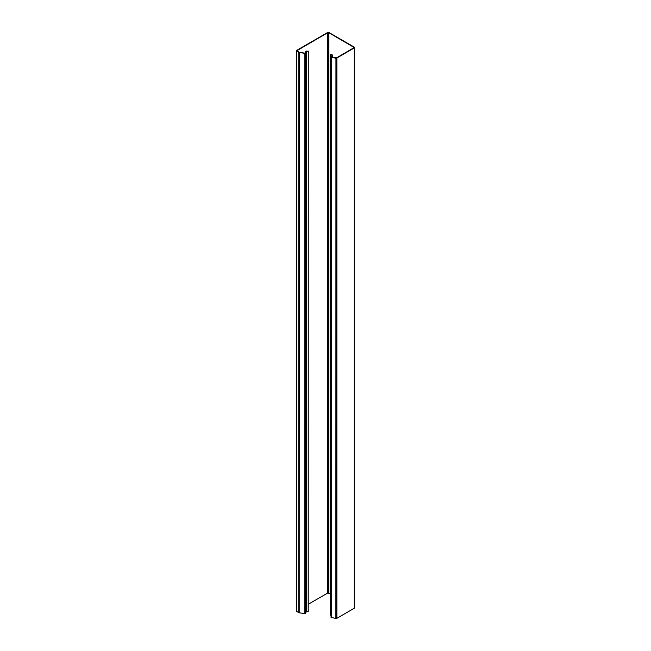 <?xml version="1.0" encoding="UTF-8"?>
<svg xmlns="http://www.w3.org/2000/svg" width="651" height="651" viewBox="0 0 651 651"><rect width="100%" height="100%" fill="white"/><g stroke="black" fill="none" stroke-linecap="round" stroke-linejoin="round"><path stroke-width="0.98" d="M308.297 51.144L308.208 611.631L308.297 51.144L305.88 51.209L304.855 53.154L299.289 52.292L296.791 50.762L327.803 32.688L328.771 32.688L354.209 47.539L336.616 57.858L331.514 57.247L331.269 56.637L332.156 55.189L330.334 54.554L332.303 54.912L332.498 57.426M331.09 57.207L331.066 617.408L335.867 618.45A1.025 0.594 0 0 0 336.86 618.295L354.25 608.254A1.025 0.594 0 0 0 354.551 607.831L354.551 47.539A1.025 0.594 180 0 1 354.25 47.954L336.86 57.996A1.025 0.594 180 0 1 335.867 58.151L331.579 57.491L331.245 56.686A1.025 0.594 180 0 1 331.269 56.637M308.208 611.631L306.214 611.541L305.775 612.99L305.775 52.69A1.025 0.594 180 0 1 305.758 52.739L304.766 53.341L299.2 52.479A1.025 0.594 180 0 1 298.736 52.324L296.75 51.177A1.025 0.594 180 0 1 296.449 50.762A1.025 0.594 180 0 1 296.75 50.339L327.559 32.55A1.025 0.594 180 0 1 329.015 32.55L354.25 47.116A1.025 0.594 180 0 1 354.551 47.539M308.208 51.331L306.214 51.25L305.441 52.658M304.766 53.341L304.766 613.641L305.758 613.039A1.025 0.594 0 0 0 305.775 612.99M304.766 613.641L299.2 612.778A1.025 0.594 0 0 1 298.736 612.624L296.75 611.476A1.025 0.594 0 0 1 296.449 611.053L296.449 50.762M308.297 604.25L327.803 592.988L330.244 593.834M331.066 615.162L330.244 615.04L330.244 54.741M331.595 57.28L332.498 55.189M306.645 51.087L306.645 611.387M305.88 51.209L306.214 611.541M305.758 613.039L305.758 52.739M305.604 53.065L305.604 613.356M299.289 52.292L299.2 612.778M298.736 52.324L298.736 612.624M296.75 51.177L296.75 611.476M327.803 32.688L327.803 592.988M296.994 50.477L296.994 51.038M331.904 55.628L331.994 54.806M332.458 57.418L332.14 55.254M331.571 57.272L331.245 56.686M331.668 57.296L331.579 617.791M335.949 57.963L335.867 618.45M336.86 57.996L336.86 618.295M354.25 47.954L354.25 608.254M354.006 47.254L354.006 47.816M328.771 32.688L328.771 592.988M331.066 617.408L331.066 57.109"/></g></svg>
